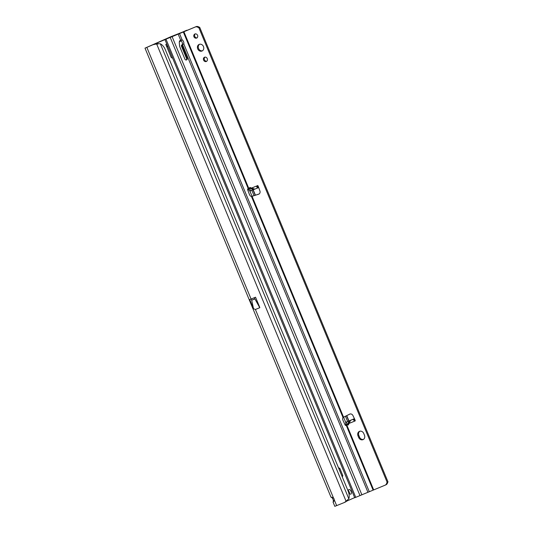 <?xml version="1.0" encoding="UTF-8"?>
<svg xmlns="http://www.w3.org/2000/svg" width="533" height="533" viewBox="0 0 533 533"><rect width="100%" height="100%" fill="white"/><g stroke="black" fill="none" stroke-linecap="round" stroke-linejoin="round"><path stroke-width="0.8" d="M350.834 494.138A2.478 1.259 68 0 0 351.047 491.353A2.478 1.259 68 0 0 348.955 489.547A2.478 1.259 68 0 0 348.935 489.554A2.478 1.259 68 0 0 348.722 492.339A2.478 1.259 68 0 0 350.814 494.144A2.478 1.259 68 0 0 350.834 494.138M349.581 493.678A2.478 1.259 68 0 0 348.389 490.74M332.279 497.382L331.779 497.582C330.513 496.843 331.093 497.009 333.525 498.069A2.705 2.325 66.1 0 1 334.044 498.908A2.705 2.325 66.1 0 1 334.271 499.867C333.265 502.346 332.945 502.826 333.318 501.306A2.705 1.379 68 0 0 331.779 497.582L331.02 497.182M171.912 57.924L172.445 57.684M187.123 30.268L170.713 36.77L145.003 48.15L186.883 30.221A2.705 1.039 67.8 0 0 186.75 30.421M338.888 468.74L339.814 468.36L338.462 467.721M339.814 468.36L342.806 475.596L341.88 475.969M342.326 477.048L342.806 475.596M165.803 44.426L166.776 43.999L165.803 44.426L170.98 56.924A1.352 0.686 68 0 0 172.119 57.897L172.465 57.744M346.563 501.2L354.672 497.615M251.076 299.026L255.547 297.221L259.778 307.428L254.901 298.886L259.778 307.714L255.407 309.48L253.508 308.687L249.73 299.566L251.076 299.026L146.868 47.437M333.112 502.179L334.797 506.35L343.638 502.806A9.021 7.762 -113.9 0 0 343.832 502.726A9.021 7.762 -113.9 0 0 346.037 501.16L348.835 498.801A9.021 5.623 68.1 0 0 348.169 491.146L165.277 49.609A9.021 5.623 68.1 0 0 160.366 43.799L157.775 43.659A9.021 7.762 -113.9 0 0 154.896 44.146M344.691 502.346A9.021 7.762 -113.9 0 0 344.884 502.259A9.021 7.762 -113.9 0 0 347.083 500.7L347.156 500.34M157.775 43.659L156.722 44.119A9.021 7.762 -113.9 0 0 153.844 44.612M249.924 191.12L252.069 196.297M343.552 417.159L345.684 422.303M184.771 31.047L184.824 31.187A2.705 1.039 -112.2 0 1 184.958 31.007L186.93 30.341M333.938 501.053L333.065 502.173M251.849 190.328L254.041 195.618M345.437 416.26L347.589 421.463M158.268 43.913L156.722 44.119L346.037 501.16L347.083 500.7M254.281 297.727L254.781 298.933L251.683 300.186L251.19 298.98M251.683 300.186L254.807 299.02L254.401 297.68M253.508 308.687L251.709 300.272M180.547 40.401L180.834 41.088L179.348 41.747M166.922 47.124L167.295 45.252M166.869 46.891L167.808 46.498M203.473 46.538A3.604 3.105 -113.9 0 0 199.135 44.406A3.604 3.105 -113.9 0 0 197.716 48.869A3.604 3.105 -113.9 0 0 202.054 51.001A3.604 3.105 -113.9 0 0 203.473 46.538M199.575 44.259A3.604 3.105 -113.9 0 0 198.556 48.496A3.604 3.105 -113.9 0 0 202.46 50.782M197.596 35.298A2.299 1.979 -113.9 0 0 193.932 36.784A2.299 1.979 -113.9 0 0 197.596 35.298M195.278 33.812A2.299 1.979 -113.9 0 0 197.09 37.903M207.264 58.623A2.299 1.979 -113.9 0 0 203.593 60.109A2.299 1.979 -113.9 0 0 207.264 58.623M204.945 57.138A2.299 1.979 -113.9 0 0 206.751 61.228M249.471 188.002L249.87 187.449L254.827 189.135L251.469 190.494C250.723 190.667 250.124 190.114 249.691 188.822L249.471 188.002L253.162 189.761L255.427 195.165M348.276 425.028L347.176 424.168C346.57 422.949 346.59 422.116 347.25 421.67L350.587 420.324L348.276 425.028L349.741 420.597M247.758 188.955L248.871 188.589L247.918 188.835A1.126 0.573 68 0 0 247.898 188.842A1.126 0.573 68 0 0 247.885 188.849A1.126 0.573 68 0 0 247.765 190.054L249.377 194.312A2.705 1.379 68 0 0 251.463 196.47L258.592 194.239A2.705 2.325 -113.9 0 0 258.785 194.165A2.705 2.325 -113.9 0 0 259.911 190.974L258.365 186.603A1.126 0.973 -113.9 0 0 257.006 185.864C256.453 186.03 256.553 186.663 257.312 187.763L257.992 187.856L254.834 189.135L257.959 187.869M350.587 420.324L353.752 419.038L353.346 419.618L354.492 421.21A1.126 0.973 -113.9 0 0 354.931 419.744L352.939 415.56A2.705 2.325 -113.9 0 0 349.748 414.108A2.705 2.325 -113.9 0 0 349.681 414.141L343.019 417.506A2.705 1.379 68 0 0 343.025 420.404A2.705 1.379 68 0 0 343.092 420.557L344.958 424.694A1.126 0.573 68 0 0 345.877 425.447A1.126 0.573 68 0 0 345.917 425.427L346.756 424.914L345.797 425.387L345.644 422.323L347.25 421.67M359.862 431.224A3.604 3.105 -113.9 0 0 358.842 435.468L359.535 437.133A3.604 3.105 -113.9 0 0 363.439 439.419M166.556 38.896L196.064 26.65A3.604 3.105 66.1 0 1 198.503 26.803L199.369 27.243A0.453 0.386 -113.9 0 0 199.675 27.263L387.997 481.905A0.453 0.386 -113.9 0 0 387.791 482.132L387.484 483.051A3.604 3.105 66.1 0 1 385.932 484.817A3.604 3.105 66.1 0 1 385.852 484.85L385.166 485.15M350.034 414.008L343.099 417.419M251.576 196.47L259.138 193.959M257.845 185.491L257.192 186.164L257.992 187.856L258.698 187.543M257.779 185.917L257.192 186.15L257.839 185.95M358.696 437.506A3.604 3.105 -113.9 0 0 363.033 439.638A3.604 3.105 -113.9 0 0 364.452 435.175L363.759 433.509A3.604 3.105 -113.9 0 0 359.422 431.377A3.604 3.105 -113.9 0 0 358.003 435.841L358.696 437.506L359.535 437.133M172.106 36.657L195.218 27.023A3.604 3.105 66.1 0 1 197.663 27.176L198.529 27.616A0.453 0.386 -113.9 0 0 198.836 27.636L387.151 482.278A0.453 0.386 -113.9 0 0 386.951 482.498L386.645 483.418A3.604 3.105 66.1 0 1 385.093 485.19A3.604 3.105 66.1 0 1 385.013 485.223L354.725 497.755L164.937 39.555L172.106 36.657L361.9 494.857M247.845 188.915L249.864 191.147L251.449 190.508M354.445 418.731L353.752 419.038L354.385 420.81L354.885 420.943M353.346 419.618L354.385 420.81L355.331 420.843M354.445 420.704L355.051 420.437M345.644 422.323L354.425 418.685M345.69 425.461L346.756 424.914L373.646 489.82M183.852 31.62L248.871 188.589L247.778 188.922M186.184 60.002A1.352 1.239 69.3 0 0 186.537 58.437L181.447 46.144A0.899 0.826 -110.7 0 1 181.866 44.992A2.478 2.279 69.3 0 0 181.886 44.979L183.772 43.833A2.478 1.259 68 0 0 182.139 39.888L180.66 40.148A2.478 2.279 69.3 0 0 179.288 42.52L179.541 45.671A3.604 3.311 69.3 0 0 179.828 46.857L184.918 59.143A1.352 1.239 69.3 0 0 186.537 59.929A1.352 1.239 69.3 0 0 187.203 58.184L182.119 45.891A0.899 0.826 -110.7 0 1 182.533 44.739A2.478 2.279 69.3 0 0 182.559 44.725L367.95 492.305M369.296 491.726L183.772 43.833L182.333 44.412A2.478 1.259 68 0 0 180.7 40.475L179.994 40.401M165.277 39.389L166.436 38.922L165.29 39.389A1.806 0.693 67.8 0 0 165.29 39.389A1.806 0.693 67.8 0 0 165.277 39.389L164.937 39.555M180.7 40.475L182.139 39.888L179.508 33.532M180.674 40.142L178.162 34.105M181.886 44.979L182.333 44.412M251.649 196.457L252.922 195.977M344.385 416.779L343.379 417.246M387.997 481.905L387.151 482.278M199.675 27.263L198.836 27.636M349.262 423.329L354.538 421.19M257.312 187.763L257.192 186.164L257.666 185.584M172.512 36.037L172.665 36.397M333.525 498.069L255.407 309.48M336.656 505.63L334.271 499.867M174.937 35.438L174.791 35.085M252.995 189.828L255.234 195.231M346.557 415.713L348.742 420.983M160.366 43.799L348.835 498.801M180.66 41.168L180.327 40.355M257.006 185.864L251.776 187.982M343.545 417.152L252.082 196.351M345.564 424.821L347.176 424.168M249.691 188.822L248.078 189.475M181.866 44.992L182.533 44.739M181.447 46.144L182.119 45.891M186.537 58.437L187.203 58.184M183.279 31.86L248.258 188.729M346.23 425.247L373.073 490.06M251.463 196.47L343.019 417.506M360.015 495.637L170.22 37.437M165.97 39.156L355.758 497.356M258.965 194.072L258.592 194.239M387.484 483.051L386.645 483.418M387.791 482.132L386.951 482.498M199.369 27.243L198.529 27.616M198.503 26.803L197.663 27.176M196.064 26.65L195.218 27.023M348.922 420.943L347.603 424.914M253.981 189.415L249.87 187.449M358.842 435.468L358.003 435.841M331.006 497.202L145.003 48.15M346.743 415.62L348.935 420.903M343.832 502.726L344.884 502.259M251.469 190.494L249.864 191.147M247.612 189.008L248.098 188.829M385.932 484.817L385.093 485.19"/></g></svg>
